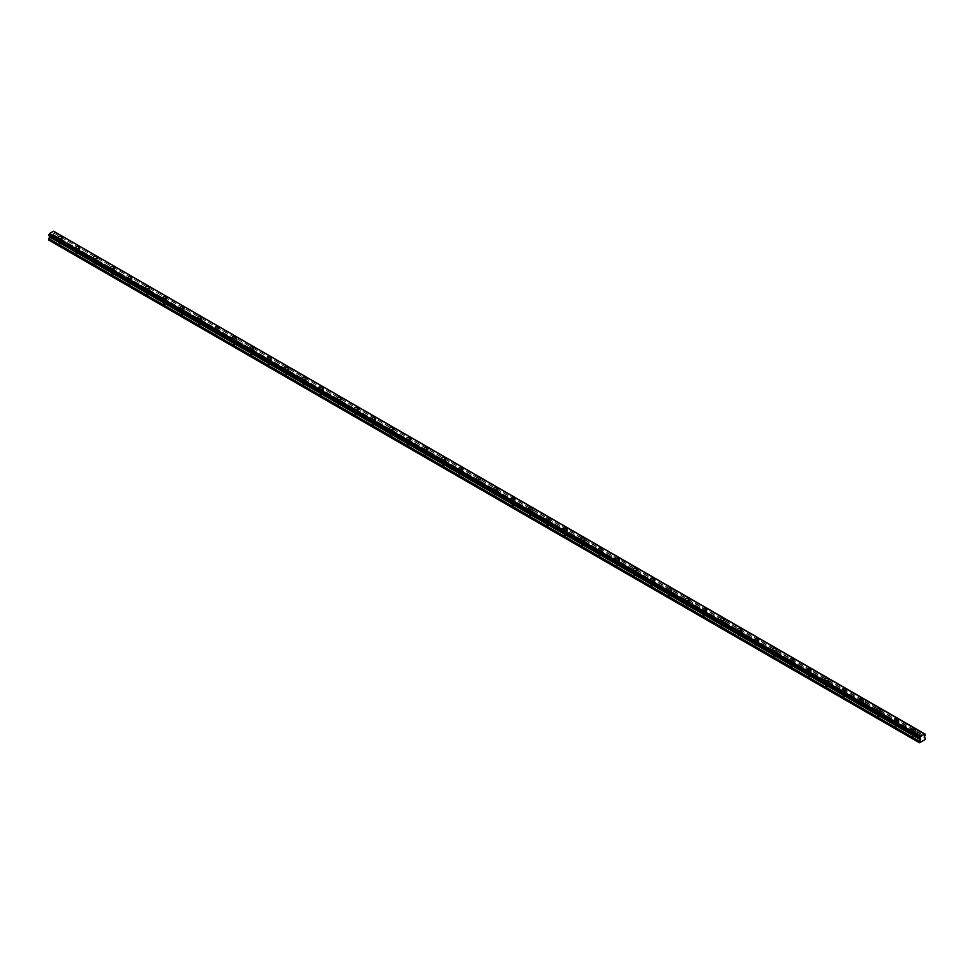 <?xml version="1.0" encoding="UTF-8"?>
<svg xmlns="http://www.w3.org/2000/svg" width="974" height="974" viewBox="0 0 974 974"><rect width="100%" height="100%" fill="white"/><g stroke="black" fill="none" stroke-linecap="round" stroke-linejoin="round"><path stroke-width="0.73" stroke-dasharray="4.87 3.65" d="M912.309 733.714A1.948 1.12 0 0 0 914.44 733.958A1.948 1.12 0 0 0 915.645 732.911A1.948 1.12 0 0 0 913.685 731.791A1.948 1.12 0 0 0 911.737 732.911A1.948 1.12 0 0 0 912.309 733.714M914.562 732.411A1.23 0.706 0 0 0 912.455 732.911A1.23 0.706 0 0 0 914.927 732.911A1.23 0.706 0 0 0 914.562 732.411M914.562 735.589A1.23 0.706 0 0 0 912.455 736.101A1.23 0.706 0 0 0 914.927 736.101A1.23 0.706 0 0 0 914.562 735.589M894.899 723.658A1.948 1.12 0 0 0 897.017 723.901A1.948 1.12 0 0 0 898.223 722.854A1.948 1.12 0 0 0 896.275 721.734A1.948 1.12 0 0 0 894.327 722.854A1.948 1.12 0 0 0 894.899 723.658M897.139 722.355A1.23 0.706 0 0 0 895.045 722.854A1.23 0.706 0 0 0 897.504 722.854A1.23 0.706 0 0 0 897.139 722.355M897.139 725.545A1.23 0.706 0 0 0 895.045 726.044A1.23 0.706 0 0 0 897.139 725.545M877.477 713.601A1.948 1.12 0 0 0 879.607 713.845A1.948 1.12 0 0 0 880.813 712.798A1.948 1.12 0 0 0 878.852 711.677A1.948 1.12 0 0 0 876.904 712.798A1.948 1.12 0 0 0 877.477 713.601M879.729 712.298A1.23 0.706 0 0 0 877.623 712.798A1.23 0.706 0 0 0 880.094 712.798A1.23 0.706 0 0 0 879.729 712.298M879.729 715.488A1.23 0.706 0 0 0 877.623 715.987A1.23 0.706 0 0 0 880.094 715.987A1.23 0.706 0 0 0 879.729 715.488M860.066 703.545A1.948 1.12 0 0 0 862.185 703.788A1.948 1.12 0 0 0 863.39 702.753A1.948 1.12 0 0 0 861.442 701.621A1.948 1.12 0 0 0 859.494 702.753A1.948 1.12 0 0 0 860.066 703.545M862.307 702.242A1.23 0.706 0 0 0 860.212 702.753A1.23 0.706 0 0 0 862.672 702.753A1.23 0.706 0 0 0 862.307 702.242M862.307 705.432A1.23 0.706 0 0 0 860.212 705.931A1.23 0.706 0 0 0 862.307 705.432M842.644 693.488A1.948 1.12 0 0 0 844.775 693.731A1.948 1.12 0 0 0 845.98 692.697A1.948 1.12 0 0 0 844.032 691.564A1.948 1.12 0 0 0 842.072 692.697A1.948 1.12 0 0 0 842.644 693.488M844.896 692.185A1.23 0.706 0 0 0 842.79 692.697A1.23 0.706 0 0 0 845.262 692.697A1.23 0.706 0 0 0 844.896 692.185M844.896 695.375A1.23 0.706 0 0 0 842.79 695.874A1.23 0.706 0 0 0 845.262 695.874A1.23 0.706 0 0 0 844.896 695.375M825.234 683.431A1.948 1.12 0 0 0 827.352 683.675A1.948 1.12 0 0 0 828.557 682.64A1.948 1.12 0 0 0 826.609 681.508A1.948 1.12 0 0 0 824.661 682.64A1.948 1.12 0 0 0 825.234 683.431M827.486 682.141A1.23 0.706 0 0 0 825.38 682.64A1.23 0.706 0 0 0 827.486 682.141M827.486 685.319A1.23 0.706 0 0 0 825.38 685.818A1.23 0.706 0 0 0 827.839 685.818A1.23 0.706 0 0 0 827.486 685.319M807.811 673.375A1.948 1.12 0 0 0 809.942 673.618A1.948 1.12 0 0 0 811.147 672.584A1.948 1.12 0 0 0 809.199 671.451A1.948 1.12 0 0 0 807.239 672.584A1.948 1.12 0 0 0 807.811 673.375M810.064 672.084A1.23 0.706 0 0 0 807.957 672.584A1.23 0.706 0 0 0 810.429 672.584A1.23 0.706 0 0 0 810.064 672.084M810.064 675.262A1.23 0.706 0 0 0 807.957 675.761A1.23 0.706 0 0 0 810.429 675.761A1.23 0.706 0 0 0 810.064 675.262M790.401 663.318A1.948 1.12 0 0 0 792.519 663.562A1.948 1.12 0 0 0 793.725 662.527A1.948 1.12 0 0 0 791.777 661.407A1.948 1.12 0 0 0 789.829 662.527A1.948 1.12 0 0 0 790.401 663.318M792.653 662.028A1.23 0.706 0 0 0 790.547 662.527A1.23 0.706 0 0 0 792.653 662.028M792.653 665.205A1.23 0.706 0 0 0 790.547 665.717A1.23 0.706 0 0 0 793.006 665.717A1.23 0.706 0 0 0 792.653 665.205M772.979 653.274A1.948 1.12 0 0 0 775.109 653.517A1.948 1.12 0 0 0 776.315 652.47A1.948 1.12 0 0 0 774.367 651.35A1.948 1.12 0 0 0 772.406 652.47A1.948 1.12 0 0 0 772.979 653.274M775.231 651.971A1.23 0.706 0 0 0 773.125 652.47A1.23 0.706 0 0 0 775.596 652.47A1.23 0.706 0 0 0 775.231 651.971M775.231 655.149A1.23 0.706 0 0 0 773.125 655.66A1.23 0.706 0 0 0 775.596 655.66A1.23 0.706 0 0 0 775.231 655.149M755.568 643.217A1.948 1.12 0 0 0 757.687 643.461A1.948 1.12 0 0 0 758.892 642.414A1.948 1.12 0 0 0 756.944 641.294A1.948 1.12 0 0 0 754.996 642.414A1.948 1.12 0 0 0 755.568 643.217M757.821 641.915A1.23 0.706 0 0 0 755.714 642.414A1.23 0.706 0 0 0 758.174 642.414A1.23 0.706 0 0 0 757.821 641.915M757.821 645.105A1.23 0.706 0 0 0 755.714 645.604A1.23 0.706 0 0 0 757.821 645.105M738.146 633.161A1.948 1.12 0 0 0 740.277 633.404A1.948 1.12 0 0 0 741.482 632.357A1.948 1.12 0 0 0 739.534 631.237A1.948 1.12 0 0 0 737.586 632.357A1.948 1.12 0 0 0 738.146 633.161M740.398 631.858A1.23 0.706 0 0 0 738.304 632.357A1.23 0.706 0 0 0 740.764 632.357A1.23 0.706 0 0 0 740.398 631.858M740.398 635.048A1.23 0.706 0 0 0 738.304 635.547A1.23 0.706 0 0 0 740.398 635.048M720.736 623.104A1.948 1.12 0 0 0 722.866 623.348A1.948 1.12 0 0 0 724.059 622.313A1.948 1.12 0 0 0 722.111 621.181A1.948 1.12 0 0 0 720.163 622.313A1.948 1.12 0 0 0 720.736 623.104M722.988 621.802A1.23 0.706 0 0 0 720.882 622.313A1.23 0.706 0 0 0 723.341 622.313A1.23 0.706 0 0 0 722.988 621.802M722.988 624.991A1.23 0.706 0 0 0 720.882 625.491A1.23 0.706 0 0 0 723.341 625.491A1.23 0.706 0 0 0 722.988 624.991M703.325 613.048A1.948 1.12 0 0 0 705.444 613.291A1.948 1.12 0 0 0 706.649 612.256A1.948 1.12 0 0 0 704.701 611.124A1.948 1.12 0 0 0 702.753 612.256A1.948 1.12 0 0 0 703.325 613.048M705.566 611.745A1.23 0.706 0 0 0 703.471 612.256A1.23 0.706 0 0 0 705.931 612.256A1.23 0.706 0 0 0 705.566 611.745M705.566 614.935A1.23 0.706 0 0 0 703.471 615.434A1.23 0.706 0 0 0 705.931 615.434A1.23 0.706 0 0 0 705.566 614.935M685.903 602.991A1.948 1.12 0 0 0 688.034 603.235A1.948 1.12 0 0 0 689.227 602.2A1.948 1.12 0 0 0 687.279 601.068A1.948 1.12 0 0 0 685.331 602.2A1.948 1.12 0 0 0 685.903 602.991M688.155 601.701A1.23 0.706 0 0 0 686.049 602.2A1.23 0.706 0 0 0 688.155 601.701M688.155 604.878A1.23 0.706 0 0 0 686.049 605.378A1.23 0.706 0 0 0 688.508 605.378A1.23 0.706 0 0 0 688.155 604.878M668.493 592.935A1.948 1.12 0 0 0 670.611 593.178A1.948 1.12 0 0 0 671.816 592.143A1.948 1.12 0 0 0 669.869 591.023A1.948 1.12 0 0 0 667.921 592.143A1.948 1.12 0 0 0 668.493 592.935M670.733 591.644A1.23 0.706 0 0 0 668.639 592.143A1.23 0.706 0 0 0 670.733 591.644M670.733 594.822A1.23 0.706 0 0 0 668.639 595.333A1.23 0.706 0 0 0 671.098 595.333A1.23 0.706 0 0 0 670.733 594.822M651.07 582.878A1.948 1.12 0 0 0 653.201 583.134A1.948 1.12 0 0 0 654.406 582.087A1.948 1.12 0 0 0 652.446 580.967A1.948 1.12 0 0 0 650.498 582.087A1.948 1.12 0 0 0 651.07 582.878M653.323 581.588A1.23 0.706 0 0 0 651.216 582.087A1.23 0.706 0 0 0 653.688 582.087A1.23 0.706 0 0 0 653.323 581.588M653.323 584.765A1.23 0.706 0 0 0 651.216 585.277A1.23 0.706 0 0 0 653.688 585.277A1.23 0.706 0 0 0 653.323 584.765M633.66 572.834A1.948 1.12 0 0 0 635.779 573.077A1.948 1.12 0 0 0 636.984 572.03A1.948 1.12 0 0 0 635.036 570.91A1.948 1.12 0 0 0 633.088 572.03A1.948 1.12 0 0 0 633.66 572.834M635.9 571.531A1.23 0.706 0 0 0 633.806 572.03A1.23 0.706 0 0 0 636.266 572.03A1.23 0.706 0 0 0 635.9 571.531M635.9 574.709A1.23 0.706 0 0 0 633.806 575.22A1.23 0.706 0 0 0 636.266 575.22A1.23 0.706 0 0 0 635.9 574.709M616.238 562.777A1.948 1.12 0 0 0 618.368 563.021A1.948 1.12 0 0 0 619.574 561.974A1.948 1.12 0 0 0 617.613 560.854A1.948 1.12 0 0 0 615.665 561.974A1.948 1.12 0 0 0 616.238 562.777M618.49 561.474A1.23 0.706 0 0 0 616.384 561.974A1.23 0.706 0 0 0 618.855 561.974A1.23 0.706 0 0 0 618.49 561.474M618.49 564.664A1.23 0.706 0 0 0 616.384 565.163A1.23 0.706 0 0 0 618.855 565.163A1.23 0.706 0 0 0 618.49 564.664M598.827 552.721A1.948 1.12 0 0 0 600.946 552.964A1.948 1.12 0 0 0 602.151 551.917A1.948 1.12 0 0 0 600.203 550.797A1.948 1.12 0 0 0 598.255 551.917A1.948 1.12 0 0 0 598.827 552.721M601.08 551.418A1.23 0.706 0 0 0 598.973 551.917A1.23 0.706 0 0 0 601.433 551.917A1.23 0.706 0 0 0 601.08 551.418M601.08 554.608A1.23 0.706 0 0 0 598.973 555.107A1.23 0.706 0 0 0 601.08 554.608M581.405 542.664A1.948 1.12 0 0 0 583.536 542.908A1.948 1.12 0 0 0 584.741 541.873A1.948 1.12 0 0 0 582.793 540.74A1.948 1.12 0 0 0 580.833 541.873A1.948 1.12 0 0 0 581.405 542.664M583.657 541.361A1.23 0.706 0 0 0 581.551 541.873A1.23 0.706 0 0 0 584.023 541.873A1.23 0.706 0 0 0 583.657 541.361M583.657 544.551A1.23 0.706 0 0 0 581.551 545.05A1.23 0.706 0 0 0 584.023 545.05A1.23 0.706 0 0 0 583.657 544.551M563.995 532.608A1.948 1.12 0 0 0 566.113 532.851A1.948 1.12 0 0 0 567.318 531.816A1.948 1.12 0 0 0 565.37 530.684A1.948 1.12 0 0 0 563.422 531.816A1.948 1.12 0 0 0 563.995 532.608M566.247 531.305A1.23 0.706 0 0 0 564.141 531.816A1.23 0.706 0 0 0 566.6 531.816A1.23 0.706 0 0 0 566.247 531.305M566.247 534.495A1.23 0.706 0 0 0 564.141 534.994A1.23 0.706 0 0 0 566.6 534.994A1.23 0.706 0 0 0 566.247 534.495M546.572 522.551A1.948 1.12 0 0 0 548.703 522.794A1.948 1.12 0 0 0 549.908 521.76A1.948 1.12 0 0 0 547.96 520.627A1.948 1.12 0 0 0 546 521.76A1.948 1.12 0 0 0 546.572 522.551M548.825 521.26A1.23 0.706 0 0 0 546.718 521.76A1.23 0.706 0 0 0 549.19 521.76A1.23 0.706 0 0 0 548.825 521.26M548.825 524.438A1.23 0.706 0 0 0 546.718 524.937A1.23 0.706 0 0 0 549.19 524.937A1.23 0.706 0 0 0 548.825 524.438M529.162 512.494A1.948 1.12 0 0 0 531.28 512.738A1.948 1.12 0 0 0 532.486 511.703A1.948 1.12 0 0 0 530.538 510.583A1.948 1.12 0 0 0 528.59 511.703A1.948 1.12 0 0 0 529.162 512.494M531.414 511.204A1.23 0.706 0 0 0 529.308 511.703A1.23 0.706 0 0 0 531.414 511.204M531.414 514.382A1.23 0.706 0 0 0 529.308 514.893A1.23 0.706 0 0 0 531.767 514.893A1.23 0.706 0 0 0 531.414 514.382M511.74 502.45A1.948 1.12 0 0 0 513.87 502.694A1.948 1.12 0 0 0 515.076 501.647A1.948 1.12 0 0 0 513.128 500.526A1.948 1.12 0 0 0 511.18 501.647A1.948 1.12 0 0 0 511.74 502.45M513.992 501.147A1.23 0.706 0 0 0 511.898 501.647A1.23 0.706 0 0 0 514.357 501.647A1.23 0.706 0 0 0 513.992 501.147M513.992 504.325A1.23 0.706 0 0 0 511.898 504.836A1.23 0.706 0 0 0 514.357 504.836A1.23 0.706 0 0 0 513.992 504.325M476.919 482.337A1.948 1.12 0 0 0 479.038 482.58A1.948 1.12 0 0 0 480.243 481.533A1.948 1.12 0 0 0 478.295 480.413A1.948 1.12 0 0 0 476.347 481.533A1.948 1.12 0 0 0 476.919 482.337M479.159 481.034A1.23 0.706 0 0 0 477.065 481.533A1.23 0.706 0 0 0 479.525 481.533A1.23 0.706 0 0 0 479.159 481.034M479.159 484.224A1.23 0.706 0 0 0 477.065 484.723A1.23 0.706 0 0 0 479.159 484.224M459.497 472.28A1.948 1.12 0 0 0 461.627 472.524A1.948 1.12 0 0 0 462.82 471.489A1.948 1.12 0 0 0 460.872 470.357A1.948 1.12 0 0 0 458.924 471.489A1.948 1.12 0 0 0 459.497 472.28M461.749 470.978A1.23 0.706 0 0 0 459.643 471.489A1.23 0.706 0 0 0 462.102 471.489A1.23 0.706 0 0 0 461.749 470.978M461.749 474.168A1.23 0.706 0 0 0 459.643 474.667A1.23 0.706 0 0 0 461.749 474.168M442.086 462.224A1.948 1.12 0 0 0 444.205 462.467A1.948 1.12 0 0 0 445.41 461.433A1.948 1.12 0 0 0 443.462 460.3A1.948 1.12 0 0 0 441.514 461.433A1.948 1.12 0 0 0 442.086 462.224M444.327 460.921A1.23 0.706 0 0 0 442.233 461.433A1.23 0.706 0 0 0 444.692 461.433A1.23 0.706 0 0 0 444.327 460.921M444.327 464.111A1.23 0.706 0 0 0 442.233 464.61A1.23 0.706 0 0 0 444.692 464.61A1.23 0.706 0 0 0 444.327 464.111M424.664 452.167A1.948 1.12 0 0 0 426.795 452.411A1.948 1.12 0 0 0 428 451.376A1.948 1.12 0 0 0 426.04 450.244A1.948 1.12 0 0 0 424.092 451.376A1.948 1.12 0 0 0 424.664 452.167M426.916 450.865A1.23 0.706 0 0 0 424.81 451.376A1.23 0.706 0 0 0 427.282 451.376A1.23 0.706 0 0 0 426.916 450.865M426.916 454.054A1.23 0.706 0 0 0 424.81 454.554A1.23 0.706 0 0 0 427.282 454.554A1.23 0.706 0 0 0 426.916 454.054M407.254 442.111A1.948 1.12 0 0 0 409.372 442.354A1.948 1.12 0 0 0 410.578 441.319A1.948 1.12 0 0 0 408.63 440.187A1.948 1.12 0 0 0 406.682 441.319A1.948 1.12 0 0 0 407.254 442.111M409.494 440.82A1.23 0.706 0 0 0 407.4 441.319A1.23 0.706 0 0 0 409.494 440.82M409.494 443.998A1.23 0.706 0 0 0 407.4 444.497A1.23 0.706 0 0 0 409.859 444.497A1.23 0.706 0 0 0 409.494 443.998M389.831 432.054A1.948 1.12 0 0 0 391.962 432.298A1.948 1.12 0 0 0 393.167 431.263A1.948 1.12 0 0 0 391.207 430.143A1.948 1.12 0 0 0 389.259 431.263A1.948 1.12 0 0 0 389.831 432.054M392.084 430.764A1.23 0.706 0 0 0 389.977 431.263A1.23 0.706 0 0 0 392.449 431.263A1.23 0.706 0 0 0 392.084 430.764M392.084 433.941A1.23 0.706 0 0 0 389.977 434.453A1.23 0.706 0 0 0 392.449 434.453A1.23 0.706 0 0 0 392.084 433.941M372.421 422.01A1.948 1.12 0 0 0 374.54 422.253A1.948 1.12 0 0 0 375.745 421.206A1.948 1.12 0 0 0 373.797 420.086A1.948 1.12 0 0 0 371.849 421.206A1.948 1.12 0 0 0 372.421 422.01M374.673 420.707A1.23 0.706 0 0 0 372.567 421.206A1.23 0.706 0 0 0 375.027 421.206A1.23 0.706 0 0 0 374.673 420.707M374.673 423.885A1.23 0.706 0 0 0 372.567 424.396A1.23 0.706 0 0 0 375.027 424.396A1.23 0.706 0 0 0 374.673 423.885M354.999 411.953A1.948 1.12 0 0 0 357.129 412.197A1.948 1.12 0 0 0 358.335 411.15A1.948 1.12 0 0 0 356.387 410.03A1.948 1.12 0 0 0 354.426 411.15A1.948 1.12 0 0 0 354.999 411.953M357.251 410.651A1.23 0.706 0 0 0 355.145 411.15A1.23 0.706 0 0 0 357.616 411.15A1.23 0.706 0 0 0 357.251 410.651M357.251 413.84A1.23 0.706 0 0 0 355.145 414.34A1.23 0.706 0 0 0 357.616 414.34A1.23 0.706 0 0 0 357.251 413.84M337.588 401.897A1.948 1.12 0 0 0 339.707 402.14A1.948 1.12 0 0 0 340.912 401.093A1.948 1.12 0 0 0 338.964 399.973A1.948 1.12 0 0 0 337.016 401.093A1.948 1.12 0 0 0 337.588 401.897M339.841 400.594A1.23 0.706 0 0 0 337.734 401.093A1.23 0.706 0 0 0 340.194 401.093A1.23 0.706 0 0 0 339.841 400.594M339.841 403.784A1.23 0.706 0 0 0 337.734 404.283A1.23 0.706 0 0 0 339.841 403.784M320.166 391.84A1.948 1.12 0 0 0 322.297 392.084A1.948 1.12 0 0 0 323.502 391.049A1.948 1.12 0 0 0 321.554 389.917A1.948 1.12 0 0 0 319.594 391.049A1.948 1.12 0 0 0 320.166 391.84M322.418 390.537A1.23 0.706 0 0 0 320.312 391.049A1.23 0.706 0 0 0 322.784 391.049A1.23 0.706 0 0 0 322.418 390.537M322.418 393.727A1.23 0.706 0 0 0 320.312 394.227A1.23 0.706 0 0 0 322.784 394.227A1.23 0.706 0 0 0 322.418 393.727M302.756 381.784A1.948 1.12 0 0 0 304.874 382.027A1.948 1.12 0 0 0 306.079 380.992A1.948 1.12 0 0 0 304.132 379.86A1.948 1.12 0 0 0 302.183 380.992A1.948 1.12 0 0 0 302.756 381.784M305.008 380.481A1.23 0.706 0 0 0 302.902 380.992A1.23 0.706 0 0 0 305.361 380.992A1.23 0.706 0 0 0 305.008 380.481M305.008 383.671A1.23 0.706 0 0 0 302.902 384.17A1.23 0.706 0 0 0 305.361 384.17A1.23 0.706 0 0 0 305.008 383.671M285.333 371.727A1.948 1.12 0 0 0 287.464 371.971A1.948 1.12 0 0 0 288.669 370.936A1.948 1.12 0 0 0 286.721 369.803A1.948 1.12 0 0 0 284.773 370.936A1.948 1.12 0 0 0 285.333 371.727M287.586 370.437A1.23 0.706 0 0 0 285.492 370.936A1.23 0.706 0 0 0 287.586 370.437M287.586 373.614A1.23 0.706 0 0 0 285.492 374.113A1.23 0.706 0 0 0 287.951 374.113A1.23 0.706 0 0 0 287.586 373.614M267.923 361.671A1.948 1.12 0 0 0 270.042 361.914A1.948 1.12 0 0 0 271.247 360.879A1.948 1.12 0 0 0 269.299 359.747A1.948 1.12 0 0 0 267.351 360.879A1.948 1.12 0 0 0 267.923 361.671M270.175 360.38A1.23 0.706 0 0 0 268.069 360.879A1.23 0.706 0 0 0 270.175 360.38M270.175 363.558A1.23 0.706 0 0 0 268.069 364.057A1.23 0.706 0 0 0 270.529 364.057A1.23 0.706 0 0 0 270.175 363.558M250.501 351.614A1.948 1.12 0 0 0 252.631 351.87A1.948 1.12 0 0 0 253.837 350.823A1.948 1.12 0 0 0 251.889 349.703A1.948 1.12 0 0 0 249.941 350.823A1.948 1.12 0 0 0 250.501 351.614M252.753 350.323A1.23 0.706 0 0 0 250.659 350.823A1.23 0.706 0 0 0 252.753 350.323M252.753 353.501A1.23 0.706 0 0 0 250.659 354.012A1.23 0.706 0 0 0 253.118 354.012A1.23 0.706 0 0 0 252.753 353.501M233.09 341.57A1.948 1.12 0 0 0 235.221 341.813A1.948 1.12 0 0 0 236.414 340.766A1.948 1.12 0 0 0 234.466 339.646A1.948 1.12 0 0 0 232.518 340.766A1.948 1.12 0 0 0 233.09 341.57M235.343 340.267A1.23 0.706 0 0 0 233.236 340.766A1.23 0.706 0 0 0 235.696 340.766A1.23 0.706 0 0 0 235.343 340.267M235.343 343.445A1.23 0.706 0 0 0 233.236 343.956A1.23 0.706 0 0 0 235.696 343.956A1.23 0.706 0 0 0 235.343 343.445M215.68 331.513A1.948 1.12 0 0 0 217.799 331.757A1.948 1.12 0 0 0 219.004 330.71A1.948 1.12 0 0 0 217.056 329.589A1.948 1.12 0 0 0 215.108 330.71A1.948 1.12 0 0 0 215.68 331.513M217.92 330.21A1.23 0.706 0 0 0 215.826 330.71A1.23 0.706 0 0 0 218.286 330.71A1.23 0.706 0 0 0 217.92 330.21M217.92 333.4A1.23 0.706 0 0 0 215.826 333.899A1.23 0.706 0 0 0 217.92 333.4M198.258 321.457A1.948 1.12 0 0 0 200.388 321.7A1.948 1.12 0 0 0 201.594 320.653A1.948 1.12 0 0 0 199.633 319.533A1.948 1.12 0 0 0 197.685 320.653A1.948 1.12 0 0 0 198.258 321.457M200.51 320.154A1.23 0.706 0 0 0 198.404 320.653A1.23 0.706 0 0 0 200.875 320.653A1.23 0.706 0 0 0 200.51 320.154M200.51 323.344A1.23 0.706 0 0 0 198.404 323.843A1.23 0.706 0 0 0 200.875 323.843A1.23 0.706 0 0 0 200.51 323.344M180.847 311.4A1.948 1.12 0 0 0 182.966 311.643A1.948 1.12 0 0 0 184.171 310.609A1.948 1.12 0 0 0 182.223 309.476A1.948 1.12 0 0 0 180.275 310.609A1.948 1.12 0 0 0 180.847 311.4M183.088 310.097A1.23 0.706 0 0 0 180.994 310.609A1.23 0.706 0 0 0 183.453 310.609A1.23 0.706 0 0 0 183.088 310.097M183.088 313.287A1.23 0.706 0 0 0 180.994 313.786A1.23 0.706 0 0 0 183.453 313.786A1.23 0.706 0 0 0 183.088 313.287M163.425 301.343A1.948 1.12 0 0 0 165.556 301.587A1.948 1.12 0 0 0 166.761 300.552A1.948 1.12 0 0 0 164.801 299.42A1.948 1.12 0 0 0 162.853 300.552A1.948 1.12 0 0 0 163.425 301.343M165.677 300.041A1.23 0.706 0 0 0 163.571 300.552A1.23 0.706 0 0 0 166.043 300.552A1.23 0.706 0 0 0 165.677 300.041M165.677 303.231A1.23 0.706 0 0 0 163.571 303.73A1.23 0.706 0 0 0 166.043 303.73A1.23 0.706 0 0 0 165.677 303.231M146.015 291.287A1.948 1.12 0 0 0 148.133 291.53A1.948 1.12 0 0 0 149.339 290.495A1.948 1.12 0 0 0 147.391 289.363A1.948 1.12 0 0 0 145.443 290.495A1.948 1.12 0 0 0 146.015 291.287M148.255 289.996A1.23 0.706 0 0 0 146.161 290.495A1.23 0.706 0 0 0 148.255 289.996M148.255 293.174A1.23 0.706 0 0 0 146.161 293.673A1.23 0.706 0 0 0 148.62 293.673A1.23 0.706 0 0 0 148.255 293.174M128.592 281.23A1.948 1.12 0 0 0 130.723 281.474A1.948 1.12 0 0 0 131.928 280.439A1.948 1.12 0 0 0 129.968 279.319A1.948 1.12 0 0 0 128.02 280.439A1.948 1.12 0 0 0 128.592 281.23M130.845 279.94A1.23 0.706 0 0 0 128.738 280.439A1.23 0.706 0 0 0 131.21 280.439A1.23 0.706 0 0 0 130.845 279.94M130.845 283.117A1.23 0.706 0 0 0 128.738 283.629A1.23 0.706 0 0 0 131.21 283.629A1.23 0.706 0 0 0 130.845 283.117M111.182 271.186A1.948 1.12 0 0 0 113.301 271.429A1.948 1.12 0 0 0 114.506 270.382A1.948 1.12 0 0 0 112.558 269.262A1.948 1.12 0 0 0 110.61 270.382A1.948 1.12 0 0 0 111.182 271.186M113.434 269.883A1.23 0.706 0 0 0 111.328 270.382A1.23 0.706 0 0 0 113.788 270.382A1.23 0.706 0 0 0 113.434 269.883M113.434 273.061A1.23 0.706 0 0 0 111.328 273.572A1.23 0.706 0 0 0 113.788 273.572A1.23 0.706 0 0 0 113.434 273.061M93.76 261.129A1.948 1.12 0 0 0 95.89 261.373A1.948 1.12 0 0 0 97.096 260.326A1.948 1.12 0 0 0 95.148 259.206A1.948 1.12 0 0 0 93.187 260.326A1.948 1.12 0 0 0 93.76 261.129M96.012 259.827A1.23 0.706 0 0 0 93.906 260.326A1.23 0.706 0 0 0 96.377 260.326A1.23 0.706 0 0 0 96.012 259.827M96.012 263.004A1.23 0.706 0 0 0 93.906 263.516A1.23 0.706 0 0 0 96.377 263.516A1.23 0.706 0 0 0 96.012 263.004M76.349 251.073A1.948 1.12 0 0 0 78.468 251.316A1.948 1.12 0 0 0 79.673 250.269A1.948 1.12 0 0 0 77.725 249.149A1.948 1.12 0 0 0 75.777 250.269A1.948 1.12 0 0 0 76.349 251.073M78.602 249.77A1.23 0.706 0 0 0 76.496 250.269A1.23 0.706 0 0 0 78.955 250.269A1.23 0.706 0 0 0 78.602 249.77M78.602 252.96A1.23 0.706 0 0 0 76.496 253.459A1.23 0.706 0 0 0 78.602 252.96M58.927 241.016A1.948 1.12 0 0 0 61.058 241.26A1.948 1.12 0 0 0 62.263 240.225A1.948 1.12 0 0 0 60.315 239.093A1.948 1.12 0 0 0 58.355 240.225A1.948 1.12 0 0 0 58.927 241.016M61.179 239.714A1.23 0.706 0 0 0 59.073 240.225A1.23 0.706 0 0 0 61.545 240.225A1.23 0.706 0 0 0 61.179 239.714M61.179 242.903A1.23 0.706 0 0 0 59.073 243.403A1.23 0.706 0 0 0 61.545 243.403A1.23 0.706 0 0 0 61.179 242.903M494.329 492.394A1.948 1.12 0 0 0 496.46 492.637A1.948 1.12 0 0 0 497.653 491.59A1.948 1.12 0 0 0 495.705 490.47A1.948 1.12 0 0 0 493.757 491.59A1.948 1.12 0 0 0 494.329 492.394M496.582 491.091A1.23 0.706 0 0 0 494.475 491.59A1.23 0.706 0 0 0 496.935 491.59A1.23 0.706 0 0 0 496.582 491.091M496.582 494.281A1.23 0.706 0 0 0 494.475 494.78A1.23 0.706 0 0 0 496.582 494.281M53.582 231.203L924.667 734.116M54.507 231.471L54.507 232.275L925.3 735.029M54.507 232.275L53.874 233.115L924.667 735.857M53.874 233.115L924.375 736.356M53.582 233.614L53.582 234.722L924.375 737.464M53.582 234.722L925.3 738M54.507 235.258L54.507 236.694L925.3 739.449M54.507 236.694L48.7 240.054M49.625 236.158L48.7 235.623M49.625 235.903L919.785 738.28L49.333 235.732M915.645 732.911L915.645 730.062M911.737 732.911L911.737 730.062M914.927 736.101L914.927 732.911M912.455 736.101L912.455 732.911M898.223 722.854L898.223 720.005M894.327 722.854L894.327 720.005M897.504 726.044L897.504 722.854M895.045 726.044L895.045 722.854M880.813 712.798L880.813 709.949M876.904 712.798L876.904 709.949M880.094 715.987L880.094 712.798M877.623 715.987L877.623 712.798M863.39 702.753L863.39 699.904M859.494 702.753L859.494 699.904M862.672 705.931L862.672 702.753M860.212 705.931L860.212 702.753M845.98 692.697L845.98 689.848M842.072 692.697L842.072 689.848M845.262 695.874L845.262 692.697M842.79 695.874L842.79 692.697M828.557 682.64L828.557 679.791M824.661 682.64L824.661 679.791M827.839 685.818L827.839 682.64M825.38 685.818L825.38 682.64M811.147 672.584L811.147 669.735M807.239 672.584L807.239 669.735M810.429 675.761L810.429 672.584M807.957 675.761L807.957 672.584M793.725 662.527L793.725 659.678M789.829 662.527L789.829 659.678M793.006 665.717L793.006 662.527M790.547 665.717L790.547 662.527M776.315 652.47L776.315 649.621M772.406 652.47L772.406 649.621M775.596 655.66L775.596 652.47M773.125 655.66L773.125 652.47M758.892 642.414L758.892 639.565M754.996 642.414L754.996 639.565M758.174 645.604L758.174 642.414M755.714 645.604L755.714 642.414M741.482 632.357L741.482 629.508M737.586 632.357L737.586 629.508M740.764 635.547L740.764 632.357M738.304 635.547L738.304 632.357M724.059 622.313L724.059 619.464M720.163 622.313L720.163 619.464M723.341 625.491L723.341 622.313M720.882 625.491L720.882 622.313M706.649 612.256L706.649 609.407M702.753 612.256L702.753 609.407M705.931 615.434L705.931 612.256M703.471 615.434L703.471 612.256M689.227 602.2L689.227 599.351M685.331 602.2L685.331 599.351M688.508 605.378L688.508 602.2M686.049 605.378L686.049 602.2M671.816 592.143L671.816 589.294M667.921 592.143L667.921 589.294M671.098 595.333L671.098 592.143M668.639 595.333L668.639 592.143M654.406 582.087L654.406 579.238M650.498 582.087L650.498 579.238M653.688 585.277L653.688 582.087M651.216 585.277L651.216 582.087M636.984 572.03L636.984 569.181M633.088 572.03L633.088 569.181M636.266 575.22L636.266 572.03M633.806 575.22L633.806 572.03M619.574 561.974L619.574 559.125M615.665 561.974L615.665 559.125M618.855 565.163L618.855 561.974M616.384 565.163L616.384 561.974M602.151 551.917L602.151 549.068M598.255 551.917L598.255 549.068M601.433 555.107L601.433 551.917M598.973 555.107L598.973 551.917M584.741 541.873L584.741 539.024M580.833 541.873L580.833 539.024M584.023 545.05L584.023 541.873M581.551 545.05L581.551 541.873M567.318 531.816L567.318 528.967M563.422 531.816L563.422 528.967M566.6 534.994L566.6 531.816M564.141 534.994L564.141 531.816M549.908 521.76L549.908 518.911M546 521.76L546 518.911M549.19 524.937L549.19 521.76M546.718 524.937L546.718 521.76M532.486 511.703L532.486 508.854M528.59 511.703L528.59 508.854M531.767 514.893L531.767 511.703M529.308 514.893L529.308 511.703M515.076 501.647L515.076 498.798M511.18 501.647L511.18 498.798M514.357 504.836L514.357 501.647M511.898 504.836L511.898 501.647M480.243 481.533L480.243 478.684M476.347 481.533L476.347 478.684M479.525 484.723L479.525 481.533M477.065 484.723L477.065 481.533M462.82 471.489L462.82 468.64M458.924 471.489L458.924 468.64M462.102 474.667L462.102 471.489M459.643 474.667L459.643 471.489M445.41 461.433L445.41 458.584M441.514 461.433L441.514 458.584M444.692 464.61L444.692 461.433M442.233 464.61L442.233 461.433M428 451.376L428 448.527M424.092 451.376L424.092 448.527M427.282 454.554L427.282 451.376M424.81 454.554L424.81 451.376M410.578 441.319L410.578 438.47M406.682 441.319L406.682 438.47M409.859 444.497L409.859 441.319M407.4 444.497L407.4 441.319M393.167 431.263L393.167 428.414M389.259 431.263L389.259 428.414M392.449 434.453L392.449 431.263M389.977 434.453L389.977 431.263M375.745 421.206L375.745 418.357M371.849 421.206L371.849 418.357M375.027 424.396L375.027 421.206M372.567 424.396L372.567 421.206M358.335 411.15L358.335 408.301M354.426 411.15L354.426 408.301M357.616 414.34L357.616 411.15M355.145 414.34L355.145 411.15M340.912 401.093L340.912 398.244M337.016 401.093L337.016 398.244M340.194 404.283L340.194 401.093M337.734 404.283L337.734 401.093M323.502 391.049L323.502 388.2M319.594 391.049L319.594 388.2M322.784 394.227L322.784 391.049M320.312 394.227L320.312 391.049M306.079 380.992L306.079 378.143M302.183 380.992L302.183 378.143M305.361 384.17L305.361 380.992M302.902 384.17L302.902 380.992M288.669 370.936L288.669 368.087M284.773 370.936L284.773 368.087M287.951 374.113L287.951 370.936M285.492 374.113L285.492 370.936M271.247 360.879L271.247 358.03M267.351 360.879L267.351 358.03M270.529 364.057L270.529 360.879M268.069 364.057L268.069 360.879M253.837 350.823L253.837 347.974M249.941 350.823L249.941 347.974M253.118 354.012L253.118 350.823M250.659 354.012L250.659 350.823M236.414 340.766L236.414 337.917M232.518 340.766L232.518 337.917M235.696 343.956L235.696 340.766M233.236 343.956L233.236 340.766M219.004 330.71L219.004 327.861M215.108 330.71L215.108 327.861M218.286 333.899L218.286 330.71M215.826 333.899L215.826 330.71M201.594 320.653L201.594 317.804M197.685 320.653L197.685 317.804M200.875 323.843L200.875 320.653M198.404 323.843L198.404 320.653M184.171 310.609L184.171 307.76M180.275 310.609L180.275 307.76M183.453 313.786L183.453 310.609M180.994 313.786L180.994 310.609M166.761 300.552L166.761 297.703M162.853 300.552L162.853 297.703M166.043 303.73L166.043 300.552M163.571 303.73L163.571 300.552M149.339 290.495L149.339 287.647M145.443 290.495L145.443 287.647M148.62 293.673L148.62 290.495M146.161 293.673L146.161 290.495M131.928 280.439L131.928 277.59M128.02 280.439L128.02 277.59M131.21 283.629L131.21 280.439M128.738 283.629L128.738 280.439M114.506 270.382L114.506 267.533M110.61 270.382L110.61 267.533M113.788 273.572L113.788 270.382M111.328 273.572L111.328 270.382M97.096 260.326L97.096 257.477M93.187 260.326L93.187 257.477M96.377 263.516L96.377 260.326M93.906 263.516L93.906 260.326M79.673 250.269L79.673 247.42M75.777 250.269L75.777 247.42M78.955 253.459L78.955 250.269M76.496 253.459L76.496 250.269M62.263 240.225L62.263 237.376M58.355 240.225L58.355 237.376M61.545 243.403L61.545 240.225M59.073 243.403L59.073 240.225M497.653 491.59L497.653 488.741M493.757 491.59L493.757 488.741M496.935 494.78L496.935 491.59M494.475 494.78L494.475 491.59M54.008 231.52L924.813 734.274M49.187 235.574L919.992 738.329"/><path stroke-width="1.46" d="M912.309 730.865A1.948 1.12 180 0 1 911.737 730.062A1.948 1.12 180 0 1 913.685 728.942A1.948 1.12 180 0 1 915.645 730.062A1.948 1.12 180 0 1 914.44 731.109A1.948 1.12 180 0 1 912.309 730.865M894.899 720.809A1.948 1.12 180 0 1 894.327 720.005A1.948 1.12 180 0 1 896.275 718.885A1.948 1.12 180 0 1 898.223 720.005A1.948 1.12 180 0 1 897.017 721.052A1.948 1.12 180 0 1 894.899 720.809M877.477 710.752A1.948 1.12 180 0 1 876.904 709.949A1.948 1.12 180 0 1 878.852 708.829A1.948 1.12 180 0 1 880.813 709.949A1.948 1.12 180 0 1 879.607 710.996A1.948 1.12 180 0 1 877.477 710.752M860.066 700.696A1.948 1.12 180 0 1 859.494 699.904A1.948 1.12 180 0 1 861.442 698.772A1.948 1.12 180 0 1 863.39 699.904A1.948 1.12 180 0 1 862.185 700.939A1.948 1.12 180 0 1 860.066 700.696M842.644 690.639A1.948 1.12 180 0 1 842.072 689.848A1.948 1.12 180 0 1 844.032 688.715A1.948 1.12 180 0 1 845.98 689.848A1.948 1.12 180 0 1 844.775 690.883A1.948 1.12 180 0 1 842.644 690.639M825.234 680.582A1.948 1.12 180 0 1 824.661 679.791A1.948 1.12 180 0 1 826.609 678.659A1.948 1.12 180 0 1 828.557 679.791A1.948 1.12 180 0 1 827.352 680.826A1.948 1.12 180 0 1 825.234 680.582M807.811 670.526A1.948 1.12 180 0 1 807.239 669.735A1.948 1.12 180 0 1 809.199 668.602A1.948 1.12 180 0 1 811.147 669.735A1.948 1.12 180 0 1 809.942 670.769A1.948 1.12 180 0 1 807.811 670.526M790.401 660.469A1.948 1.12 180 0 1 789.829 659.678A1.948 1.12 180 0 1 791.777 658.558A1.948 1.12 180 0 1 793.725 659.678A1.948 1.12 180 0 1 792.519 660.713A1.948 1.12 180 0 1 790.401 660.469M772.979 650.425A1.948 1.12 180 0 1 772.406 649.621A1.948 1.12 180 0 1 774.367 648.501A1.948 1.12 180 0 1 776.315 649.621A1.948 1.12 180 0 1 775.109 650.669A1.948 1.12 180 0 1 772.979 650.425M755.568 640.368A1.948 1.12 180 0 1 754.996 639.565A1.948 1.12 180 0 1 756.944 638.445A1.948 1.12 180 0 1 758.892 639.565A1.948 1.12 180 0 1 757.687 640.612A1.948 1.12 180 0 1 755.568 640.368M738.146 630.312A1.948 1.12 180 0 1 737.586 629.508A1.948 1.12 180 0 1 739.534 628.388A1.948 1.12 180 0 1 741.482 629.508A1.948 1.12 180 0 1 740.277 630.555A1.948 1.12 180 0 1 738.146 630.312M720.736 620.255A1.948 1.12 180 0 1 720.163 619.464A1.948 1.12 180 0 1 722.111 618.332A1.948 1.12 180 0 1 724.059 619.464A1.948 1.12 180 0 1 722.866 620.499A1.948 1.12 180 0 1 720.736 620.255M703.325 610.199A1.948 1.12 180 0 1 702.753 609.407A1.948 1.12 180 0 1 704.701 608.275A1.948 1.12 180 0 1 706.649 609.407A1.948 1.12 180 0 1 705.444 610.442A1.948 1.12 180 0 1 703.325 610.199M685.903 600.142A1.948 1.12 180 0 1 685.331 599.351A1.948 1.12 180 0 1 687.279 598.219A1.948 1.12 180 0 1 689.227 599.351A1.948 1.12 180 0 1 688.034 600.386A1.948 1.12 180 0 1 685.903 600.142M668.493 590.086A1.948 1.12 180 0 1 667.921 589.294A1.948 1.12 180 0 1 669.869 588.174A1.948 1.12 180 0 1 671.816 589.294A1.948 1.12 180 0 1 670.611 590.329A1.948 1.12 180 0 1 668.493 590.086M651.07 580.029A1.948 1.12 180 0 1 650.498 579.238A1.948 1.12 180 0 1 652.446 578.118A1.948 1.12 180 0 1 654.406 579.238A1.948 1.12 180 0 1 653.201 580.285A1.948 1.12 180 0 1 651.07 580.029M633.66 569.985A1.948 1.12 180 0 1 633.088 569.181A1.948 1.12 180 0 1 635.036 568.061A1.948 1.12 180 0 1 636.984 569.181A1.948 1.12 180 0 1 635.779 570.228A1.948 1.12 180 0 1 633.66 569.985M616.238 559.928A1.948 1.12 180 0 1 615.665 559.125A1.948 1.12 180 0 1 617.613 558.005A1.948 1.12 180 0 1 619.574 559.125A1.948 1.12 180 0 1 618.368 560.172A1.948 1.12 180 0 1 616.238 559.928M598.827 549.872A1.948 1.12 180 0 1 598.255 549.068A1.948 1.12 180 0 1 600.203 547.948A1.948 1.12 180 0 1 602.151 549.068A1.948 1.12 180 0 1 600.946 550.115A1.948 1.12 180 0 1 598.827 549.872M581.405 539.815A1.948 1.12 180 0 1 580.833 539.024A1.948 1.12 180 0 1 582.793 537.892A1.948 1.12 180 0 1 584.741 539.024A1.948 1.12 180 0 1 583.536 540.059A1.948 1.12 180 0 1 581.405 539.815M563.995 529.759A1.948 1.12 180 0 1 563.422 528.967A1.948 1.12 180 0 1 565.37 527.835A1.948 1.12 180 0 1 567.318 528.967A1.948 1.12 180 0 1 566.113 530.002A1.948 1.12 180 0 1 563.995 529.759M546.572 519.702A1.948 1.12 180 0 1 546 518.911A1.948 1.12 180 0 1 547.96 517.778A1.948 1.12 180 0 1 549.908 518.911A1.948 1.12 180 0 1 548.703 519.946A1.948 1.12 180 0 1 546.572 519.702M529.162 509.646A1.948 1.12 180 0 1 528.59 508.854A1.948 1.12 180 0 1 530.538 507.734A1.948 1.12 180 0 1 532.486 508.854A1.948 1.12 180 0 1 531.28 509.889A1.948 1.12 180 0 1 529.162 509.646M511.74 499.601A1.948 1.12 180 0 1 511.18 498.798A1.948 1.12 180 0 1 513.128 497.677A1.948 1.12 180 0 1 515.076 498.798A1.948 1.12 180 0 1 513.87 499.845A1.948 1.12 180 0 1 511.74 499.601M476.919 479.488A1.948 1.12 180 0 1 476.347 478.684A1.948 1.12 180 0 1 478.295 477.564A1.948 1.12 180 0 1 480.243 478.684A1.948 1.12 180 0 1 479.038 479.732A1.948 1.12 180 0 1 476.919 479.488M459.497 469.431A1.948 1.12 180 0 1 458.924 468.64A1.948 1.12 180 0 1 460.872 467.508A1.948 1.12 180 0 1 462.82 468.64A1.948 1.12 180 0 1 461.627 469.675A1.948 1.12 180 0 1 459.497 469.431M442.086 459.375A1.948 1.12 180 0 1 441.514 458.584A1.948 1.12 180 0 1 443.462 457.451A1.948 1.12 180 0 1 445.41 458.584A1.948 1.12 180 0 1 444.205 459.618A1.948 1.12 180 0 1 442.086 459.375M424.664 449.318A1.948 1.12 180 0 1 424.092 448.527A1.948 1.12 180 0 1 426.04 447.395A1.948 1.12 180 0 1 428 448.527A1.948 1.12 180 0 1 426.795 449.562A1.948 1.12 180 0 1 424.664 449.318M407.254 439.262A1.948 1.12 180 0 1 406.682 438.47A1.948 1.12 180 0 1 408.63 437.338A1.948 1.12 180 0 1 410.578 438.47A1.948 1.12 180 0 1 409.372 439.505A1.948 1.12 180 0 1 407.254 439.262M389.831 429.205A1.948 1.12 180 0 1 389.259 428.414A1.948 1.12 180 0 1 391.207 427.294A1.948 1.12 180 0 1 393.167 428.414A1.948 1.12 180 0 1 391.962 429.449A1.948 1.12 180 0 1 389.831 429.205M372.421 419.161A1.948 1.12 180 0 1 371.849 418.357A1.948 1.12 180 0 1 373.797 417.237A1.948 1.12 180 0 1 375.745 418.357A1.948 1.12 180 0 1 374.54 419.404A1.948 1.12 180 0 1 372.421 419.161M354.999 409.104A1.948 1.12 180 0 1 354.426 408.301A1.948 1.12 180 0 1 356.387 407.181A1.948 1.12 180 0 1 358.335 408.301A1.948 1.12 180 0 1 357.129 409.348A1.948 1.12 180 0 1 354.999 409.104M337.588 399.048A1.948 1.12 180 0 1 337.016 398.244A1.948 1.12 180 0 1 338.964 397.124A1.948 1.12 180 0 1 340.912 398.244A1.948 1.12 180 0 1 339.707 399.291A1.948 1.12 180 0 1 337.588 399.048M320.166 388.991A1.948 1.12 180 0 1 319.594 388.2A1.948 1.12 180 0 1 321.554 387.068A1.948 1.12 180 0 1 323.502 388.2A1.948 1.12 180 0 1 322.297 389.235A1.948 1.12 180 0 1 320.166 388.991M302.756 378.935A1.948 1.12 180 0 1 302.183 378.143A1.948 1.12 180 0 1 304.132 377.011A1.948 1.12 180 0 1 306.079 378.143A1.948 1.12 180 0 1 304.874 379.178A1.948 1.12 180 0 1 302.756 378.935M285.333 368.878A1.948 1.12 180 0 1 284.773 368.087A1.948 1.12 180 0 1 286.721 366.954A1.948 1.12 180 0 1 288.669 368.087A1.948 1.12 180 0 1 287.464 369.122A1.948 1.12 180 0 1 285.333 368.878M267.923 358.822A1.948 1.12 180 0 1 267.351 358.03A1.948 1.12 180 0 1 269.299 356.898A1.948 1.12 180 0 1 271.247 358.03A1.948 1.12 180 0 1 270.042 359.065A1.948 1.12 180 0 1 267.923 358.822M250.501 348.765A1.948 1.12 180 0 1 249.941 347.974A1.948 1.12 180 0 1 251.889 346.854A1.948 1.12 180 0 1 253.837 347.974A1.948 1.12 180 0 1 252.631 349.021A1.948 1.12 180 0 1 250.501 348.765M233.09 338.721A1.948 1.12 180 0 1 232.518 337.917A1.948 1.12 180 0 1 234.466 336.797A1.948 1.12 180 0 1 236.414 337.917A1.948 1.12 180 0 1 235.221 338.964A1.948 1.12 180 0 1 233.09 338.721M215.68 328.664A1.948 1.12 180 0 1 215.108 327.861A1.948 1.12 180 0 1 217.056 326.74A1.948 1.12 180 0 1 219.004 327.861A1.948 1.12 180 0 1 217.799 328.908A1.948 1.12 180 0 1 215.68 328.664M198.258 318.608A1.948 1.12 180 0 1 197.685 317.804A1.948 1.12 180 0 1 199.633 316.684A1.948 1.12 180 0 1 201.594 317.804A1.948 1.12 180 0 1 200.388 318.851A1.948 1.12 180 0 1 198.258 318.608M180.847 308.551A1.948 1.12 180 0 1 180.275 307.76A1.948 1.12 180 0 1 182.223 306.627A1.948 1.12 180 0 1 184.171 307.76A1.948 1.12 180 0 1 182.966 308.795A1.948 1.12 180 0 1 180.847 308.551M163.425 298.494A1.948 1.12 180 0 1 162.853 297.703A1.948 1.12 180 0 1 164.801 296.571A1.948 1.12 180 0 1 166.761 297.703A1.948 1.12 180 0 1 165.556 298.738A1.948 1.12 180 0 1 163.425 298.494M146.015 288.438A1.948 1.12 180 0 1 145.443 287.647A1.948 1.12 180 0 1 147.391 286.514A1.948 1.12 180 0 1 149.339 287.647A1.948 1.12 180 0 1 148.133 288.681A1.948 1.12 180 0 1 146.015 288.438M128.592 278.381A1.948 1.12 180 0 1 128.02 277.59A1.948 1.12 180 0 1 129.968 276.47A1.948 1.12 180 0 1 131.928 277.59A1.948 1.12 180 0 1 130.723 278.625A1.948 1.12 180 0 1 128.592 278.381M111.182 268.337A1.948 1.12 180 0 1 110.61 267.533A1.948 1.12 180 0 1 112.558 266.413A1.948 1.12 180 0 1 114.506 267.533A1.948 1.12 180 0 1 113.301 268.58A1.948 1.12 180 0 1 111.182 268.337M93.76 258.28A1.948 1.12 180 0 1 93.187 257.477A1.948 1.12 180 0 1 95.148 256.357A1.948 1.12 180 0 1 97.096 257.477A1.948 1.12 180 0 1 95.89 258.524A1.948 1.12 180 0 1 93.76 258.28M76.349 248.224A1.948 1.12 180 0 1 75.777 247.42A1.948 1.12 180 0 1 77.725 246.3A1.948 1.12 180 0 1 79.673 247.42A1.948 1.12 180 0 1 78.468 248.467A1.948 1.12 180 0 1 76.349 248.224M58.927 238.167A1.948 1.12 180 0 1 58.355 237.376A1.948 1.12 180 0 1 60.315 236.244A1.948 1.12 180 0 1 62.263 237.376A1.948 1.12 180 0 1 61.058 238.411A1.948 1.12 180 0 1 58.927 238.167M494.329 489.545A1.948 1.12 180 0 1 493.757 488.741A1.948 1.12 180 0 1 495.705 487.621A1.948 1.12 180 0 1 497.653 488.741A1.948 1.12 180 0 1 496.46 489.788A1.948 1.12 180 0 1 494.329 489.545M919.493 738.377L48.7 235.623L49.625 233.48L53.582 231.203L924.375 733.946L919.493 737.574L920.418 738.645L919.493 742.797L925.3 739.449L925.3 738L924.375 737.464L925.3 734.226L924.375 733.946M54.215 231.569L925.3 734.226M919.493 742.797L48.7 240.054L49.625 236.158M48.7 238.606L919.493 741.348M49.625 236.999L920.418 739.753M48.7 234.819L919.493 737.574M49.333 233.991L920.126 736.734M49.625 233.48L920.418 736.234"/></g></svg>
